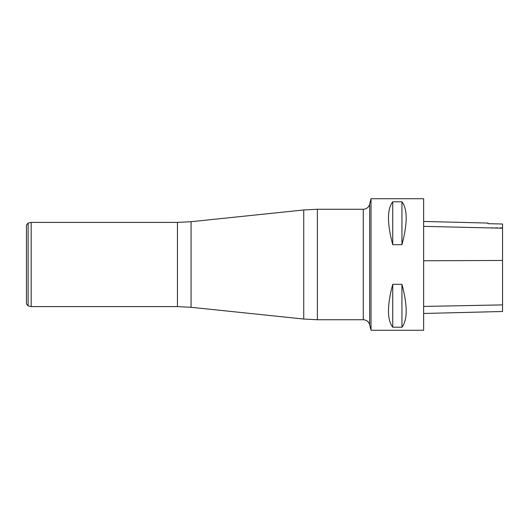 <?xml version="1.0" encoding="UTF-8"?>
<svg xmlns="http://www.w3.org/2000/svg" width="529" height="529" viewBox="0 0 529 529"><rect width="100%" height="100%" fill="white"/><g stroke="black" fill="none" stroke-linecap="round" stroke-linejoin="round"><path stroke-width="0.4" stroke-dasharray="2.65 1.98" d="M371.027 198.739L371.027 330.261M423.636 198.739L423.636 330.261M392.73 244.696L401.941 244.696C407.608 223.456 407.608 209.153 401.941 201.794L392.73 201.794C387.063 209.153 387.063 223.456 392.73 244.696L392.73 201.794M392.73 327.206L401.941 327.206C407.608 319.847 407.608 305.544 401.941 284.304L392.73 284.304C387.063 305.544 387.063 319.847 392.73 327.206L392.73 284.304M423.636 260.751L423.636 313.479L423.636 221.446L423.636 260.751L502.55 260.44L502.55 311.495M487.95 223.681L487.95 223.059M502.55 224.012L502.55 260.44M401.941 201.794L401.941 244.696M401.941 284.304L401.941 327.206M31.185 306.589L31.185 222.411M26.45 303.877L26.45 225.123M502.55 304.922L423.636 306.463M502.55 228.171L423.636 226.319M303.739 209.967L303.739 319.033M191.068 307.296L191.068 221.704M363.264 209.259L363.264 319.741M317.36 319.741L317.36 209.259M369.645 324.72L369.645 204.28M177.44 222.411L177.44 306.589M28.116 305.934L28.116 223.066M502.55 227.675L487.95 227.675"/><path stroke-width="0.79" d="M371.027 330.261L371.027 198.739L423.636 198.739L423.636 330.261L371.027 330.261L369.645 324.72L369.645 204.28L371.027 198.739M392.73 284.304L401.941 284.304C407.608 305.544 407.608 319.847 401.941 327.206L392.73 327.206C387.063 319.847 387.063 305.544 392.73 284.304L392.73 327.206M392.73 201.794L401.941 201.794C407.608 209.153 407.608 223.456 401.941 244.696L392.73 244.696C387.063 223.456 387.063 209.153 392.73 201.794L392.73 244.696M423.636 313.479L502.55 311.495L502.55 224.012L487.95 223.681L502.55 224.012M423.636 221.446L487.95 223.059L487.95 223.681M401.941 327.206L401.941 284.304M401.941 244.696L401.941 201.794M31.185 306.589L28.116 305.934L28.116 223.066L31.185 222.411L31.185 306.589L177.44 306.589L177.44 222.411L191.068 221.704L191.068 307.296L303.739 319.033L303.739 209.967L191.068 221.704M28.116 223.066L26.45 225.123L26.45 303.877L28.116 305.934M502.55 304.896L423.636 306.436M502.55 260.46L423.636 260.771M502.55 228.211L423.636 226.359M363.264 209.259L317.36 209.259L317.36 319.741L363.264 319.741L363.264 209.259C366.531 209.061 368.653 207.394 369.645 204.28M31.185 222.411L177.44 222.411M177.44 306.589L191.068 307.296M303.739 319.033L317.36 319.741M317.36 209.259L303.739 209.967M363.264 319.741C366.531 319.939 368.653 321.606 369.645 324.72"/></g></svg>
